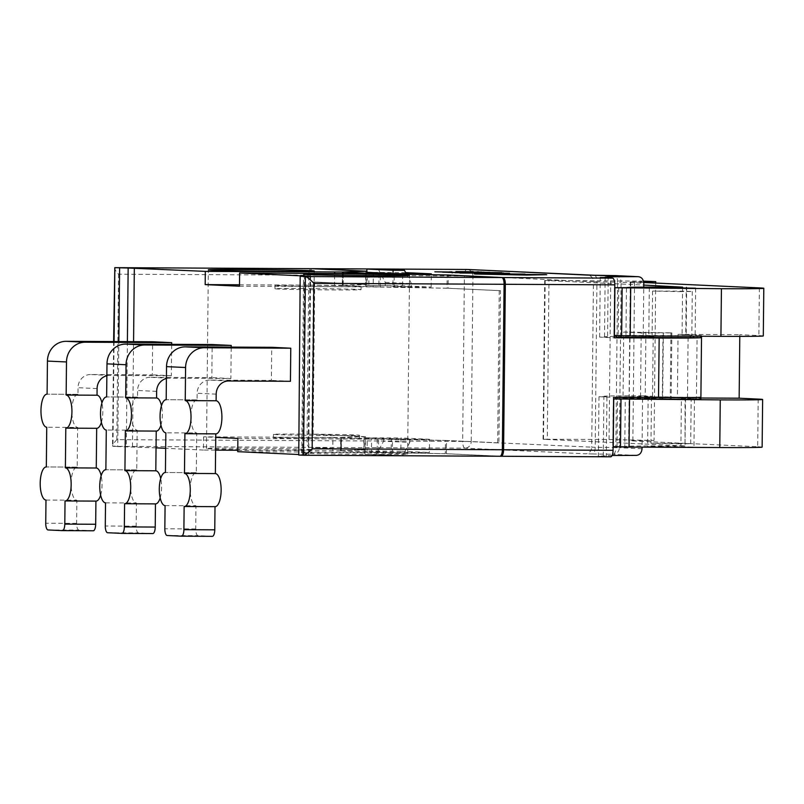 <?xml version="1.0" encoding="UTF-8"?>
<svg xmlns="http://www.w3.org/2000/svg" width="804" height="804" viewBox="0 0 804 804"><rect width="100%" height="100%" fill="white"/><g stroke="black" fill="none" stroke-linecap="round" stroke-linejoin="round"><path stroke-width="0.6" stroke-dasharray="4.02 3.01" d="M677.983 443.818L690.696 443.697L682.073 443.376L650.979 443.275L677.983 443.818M689.842 397.568L664.174 396.824L651.471 396.955L652.788 397.558M649.702 397.548L648.155 396.915L652.225 396.774L692.937 397.528M662.466 446.411L647.642 446.552L657.692 446.923L693.973 447.044L662.466 446.411M341.589 437.627L341.459 450.863L340.564 450.783L341.187 450.732L341.328 437.497L340.705 437.547L356.594 438.321A43.024 0.603 0.6 0 0 300.977 437.396A43.024 0.603 0.6 0 0 273.43 437.667A43.024 0.603 0.6 0 0 331.941 438.843A43.024 0.603 0.6 0 0 359.478 438.572A43.024 0.603 0.6 0 0 356.594 438.321L446.491 440.461L446.351 453.697L500.199 456.21M301.008 434.09A43.024 0.603 0.6 0 0 273.471 434.361A43.024 0.603 0.6 0 0 331.972 435.537A43.024 0.603 0.6 0 0 359.509 435.265A43.024 0.603 0.6 0 0 301.008 434.09M343.308 273.501L343.187 285.4L358.192 286.103A43.024 0.603 0.6 0 0 302.565 285.179A43.024 0.603 0.6 0 0 275.028 285.45A43.024 0.603 0.6 0 0 333.529 286.626A43.024 0.603 0.6 0 0 361.076 286.345A43.024 0.603 0.6 0 0 358.192 286.103L373.197 286.807L373.327 273.672M302.535 288.485A43.024 0.603 0.6 0 0 274.988 288.757A43.024 0.603 0.6 0 0 333.499 289.932A43.024 0.603 0.6 0 0 361.036 289.661A43.024 0.603 0.6 0 0 302.535 288.485M240.356 448.2A52.953 0.744 0.6 0 0 206.467 448.531A52.953 0.744 0.6 0 0 278.465 449.979A52.953 0.744 0.6 0 0 312.364 449.637A52.953 0.744 0.6 0 0 240.356 448.2M335.64 452.642A52.953 0.744 0.6 0 0 301.741 452.974A52.953 0.744 0.6 0 0 373.749 454.421A52.953 0.744 0.6 0 0 407.638 454.089A52.953 0.744 0.6 0 0 335.64 452.642M679.581 291.601L692.284 291.47L683.671 291.159L652.577 291.058L679.581 291.601M653.441 335.519L691.822 335.821L653.441 336.012M690.485 336.203L690.495 335.7M690.475 337.69L652.094 337.389M690.475 337.6L652.094 337.218M650.335 337.248L648.778 337.348L650.335 337.489M695.631 288.204L695.138 335.851L650.346 335.992M473.084 271.631L455.888 271.621M478.48 271.893L469.988 271.641M483.877 272.184L476.963 271.873M485.224 272.305L475.727 272.214M489.867 272.435L483.877 272.234M477.335 272.365L481.998 272.395M476.712 272.254L467.305 272.164M485.063 272.526L481.224 272.596M501.696 272.737L477.335 272.405M483.224 272.636L485.526 272.636L483.224 272.677M496.711 272.868L485.847 272.677M492.339 272.737L489.073 272.837M490.581 272.646L489.988 272.757M499.153 272.878L498.56 272.767M503.626 273.129L488.872 272.968M494.189 273.069L491.686 272.948M462.843 272.445L442.723 272.265M446.27 272.365L448.501 272.375M405.688 272.636L366.845 272.315M475.013 273.089L459.838 273.069M479.656 273.209L473.737 273.028M472.42 272.968L467.144 272.757M470.089 272.857L454.371 272.626M454.933 272.697L454.371 272.656M464.189 272.576L454.692 272.476M467.144 272.687L462.843 272.506M455.677 272.526L446.27 272.425M452.049 271.903L434.853 271.883M457.446 272.164L448.954 271.913M448.15 272.124L455.928 272.144M504.982 273.239L495.475 273.149M509.615 273.37L503.626 273.179M496.46 273.199L487.053 273.099M467.305 272.094L469.536 272.104M469.194 271.863L463.757 271.993M525.193 274.114L476.28 273.772C473.727 273.842 473.697 273.943 476.189 274.063M493.887 273.852L493.013 273.742M531.273 274.827L483.043 273.953M504.56 274.546L503.887 274.496M518.158 274.375L518.741 274.566M546.69 274.787L503.314 274.033M682.566 287.139L682.073 334.796L688.134 334.826L687.47 398.362L681.41 398.332L680.908 445.979C645.18 445.808 626.477 445.979 624.788 446.501L625.311 396.864L652.557 396.282L642.597 395.819L642.064 447.145M652.557 396.282L653.18 336.715L643.22 336.253L643.743 287.128M623.723 332.032L641.19 332.846L640.497 399.035L662.677 399.146L663.37 332.956L671.842 332.876L623.723 332.032L623.03 398.221L640.497 399.035M106.862 375.729A13.236 12.351 -87.3 0 1 109.585 375.418L171.342 375.729L171.664 344.323M77.204 467.124A16.552 5.96 -89.7 0 0 77.114 467.124L46.33 466.963L77.204 467.124L77.626 427.416L46.743 427.256M77.968 394.322A16.552 5.96 -89.7 0 0 77.877 394.322L47.094 394.161L77.968 394.322L78.038 387.709A13.236 12.351 -87.3 0 1 90.53 374.533L152.288 374.845L152.629 341.75M166.408 378.513A13.236 12.351 -87.3 0 1 169.131 378.202L230.889 378.513L231.21 347.107M136.75 469.908A16.552 5.96 -89.7 0 0 136.67 469.898L105.877 469.747L136.75 469.908L137.172 430.19L106.289 430.039M137.514 397.106A16.552 5.96 -89.7 0 0 137.424 397.096L106.641 396.945L137.514 397.106L137.584 390.483A13.236 12.351 -87.3 0 1 150.077 377.307L211.834 377.619L212.176 344.534M196.297 472.682A16.552 5.96 -89.7 0 0 196.216 472.682L165.423 472.521L196.297 472.682L196.719 432.974L165.835 432.813M197.06 399.879A16.552 5.96 -89.7 0 0 196.97 399.879L166.187 399.719L197.06 399.879L197.131 393.267A13.236 12.351 -87.3 0 1 209.623 380.091L271.38 380.403L271.722 347.308M695.138 335.851L693.581 336.213M400.834 451.195L363.78 451.004L392.362 452.34L429.416 452.521L400.834 451.195L400.975 437.959L363.921 437.768L363.78 451.004M341.459 450.863L371.458 452.26L371.599 439.024M341.187 450.732L365.368 449.918L310.585 447.366L464.973 448.15L585.463 453.778A6.623 6.171 92.7 0 0 591.704 447.185L471.214 441.567L472.953 276.104L593.442 281.732L591.704 447.185L595.201 447.275L596.93 281.812L617.593 282.164A6.623 2.683 91 0 0 615.05 275.601M612.085 455.496L598.377 456.24L610.618 456.813M377.277 439.175L377.146 452.411L446.351 453.697M377.146 452.411L371.458 452.26M364.936 454.371L402.533 455.647L409.799 442.451L383.598 441.225L376.332 454.431L364.936 454.371L365.106 437.818L363.921 437.768M366.845 272.365L366.704 285.601L365.508 285.551L365.649 272.305M393.045 273.591L392.905 286.827L394.091 286.877L394.231 273.641M392.905 286.827L411.427 286.917L385.227 285.691L366.704 285.601M394.091 286.877L431.145 287.068L402.563 285.732L365.508 285.551M343.187 285.4L367.106 284.465L367.237 271.229M314.696 282.023L313.47 282.013L311.872 434.23L313.108 434.24L314.696 282.023L367.106 284.465M313.47 282.013L365.699 284.445L365.84 271.28M342.504 272.074L342.363 285.239L365.699 284.445M342.363 285.239L334.514 285.269L334.635 273.46M239.491 284.787L334.514 285.269M239.481 286.214L368.805 286.867L447.014 288.244L447.155 275.008M499.254 290.686L497.656 442.903L498.892 442.914L500.49 290.686L447.014 288.244M500.49 290.686L448.089 288.244L448.22 275.058M379.016 273.742L378.875 286.958L448.089 288.244M378.875 286.958L373.197 286.807M498.892 442.914L446.491 440.461M497.656 442.903L445.426 440.461L445.285 453.707L378.513 452.461L378.644 439.225L445.426 440.461M378.644 439.225L367.217 439.095L367.076 452.33L378.513 452.461M237.883 438.431L367.217 439.095M332.916 437.487L340.775 437.456L340.635 450.692L332.776 450.722L332.916 437.487L203.583 436.833L215.733 437.396M340.775 437.456L364.101 436.672L363.971 449.908L340.635 450.692M311.872 434.23L364.101 436.672M313.108 434.24L365.508 436.683L365.368 449.918M341.328 437.497L365.508 436.683M307.038 440.632L116.831 439.657C113.213 443.637 111.927 445.878 112.972 446.361L309.349 447.356A6.623 2.382 90.3 0 1 307.038 440.632L308.766 275.169A6.623 2.382 90.3 0 1 311.148 268.667M308.274 440.632L310.002 275.179L464.39 275.963L462.662 441.416L308.274 440.632A6.623 2.382 -89.7 0 0 310.585 447.366M203.583 436.833L203.442 450.069L215.603 450.129M237.763 450.24L332.776 450.722M203.442 450.069L165.674 448.31M156.046 447.858L117.736 446.582L118.831 341.579M113.625 341.559L112.53 445.878L117.736 446.582M309.349 447.356L363.971 449.908M237.743 451.667L367.076 452.33M499.897 456.25L445.285 453.707M298.314 454.994L308.726 454.984L298.314 454.501M132.469 446.753L133.564 341.66M171.342 375.729L152.288 374.845M230.889 378.513L211.834 377.619M290.435 381.297L271.38 380.403M308.726 454.984L310.595 276.285M312.163 268.707A6.623 2.382 -89.7 0 0 310.002 275.179M402.563 285.732L402.703 272.496M431.145 287.068L431.286 273.832M391.136 455.587L391.307 439.044L392.503 439.105L392.362 452.34M392.503 439.105L429.557 439.285L429.416 452.521M429.557 439.285L400.975 437.959M391.307 439.044L409.839 439.135L365.106 437.818M378.272 269.109L385.267 282.385L385.227 285.691M385.267 282.385L411.467 283.611L411.427 286.917M411.467 283.611L406.251 273.702M383.598 441.225L383.639 437.919M409.799 442.451L409.839 439.135M376.332 454.431L402.533 455.647M643.22 336.253L616.567 336.323M614.256 336.353L604.528 336.775L607.563 337.157L608.186 277.923M607.563 337.157L599.623 337.117L614.246 337.801M599.623 337.117L600.246 277.551M622.226 287.701L621.703 337.338L618.175 337.318L618.698 287.681M621.703 337.338L625.934 337.298L626.447 287.661M653.18 336.715L625.934 337.298M616.557 337.318L618.175 337.318M642.597 395.819C609.583 395.759 597.694 396.06 606.94 396.724L606.316 456.28M603.281 455.908L603.904 396.342L606.94 396.724L599 396.684L598.377 456.24M599 396.684L613.623 397.357M625.311 396.864L621.08 396.905L620.557 446.542L617.03 446.521L617.552 396.885L621.08 396.905M617.552 396.885L615.924 397.377M649.712 397.045L615.934 396.874M700.103 397.307L692.937 397.266M689.852 397.256L652.798 397.065M643.743 282.505L630.296 281.862L643.652 281.842M643.481 281.129L544.73 280.435L643.763 285.078M613.11 446.592L617.03 446.521M620.557 446.542L624.788 446.501M680.908 445.979L685.018 445.939L685.078 398.251L677.39 397.89L678.053 334.353L685.742 334.715L686.244 287.128M545.172 280.475L543.504 439.316L684.576 445.898M543.504 439.316L547.303 439.235L548.961 280.395M610.718 280.707L609.05 439.547L547.303 439.235M609.05 439.547L654.054 440.451L628.638 440.703L630.748 281.902M758.202 399.096L757.7 446.743L629.08 440.743M757.7 446.743A66.189 0.925 -179.4 0 1 762.132 447.124M739.791 336.394L739.811 334.665L758.865 335.559A66.189 0.925 -179.4 0 1 763.297 335.931M688.134 334.826L697.108 335.238L696.445 398.774L687.47 398.362M614.266 335.409L616.567 335.509M650.356 335.499L616.578 335.328M700.746 336.253L693.581 335.72M700.746 335.76A66.189 0.925 0.6 0 0 701.55 335.62A66.189 0.925 0.6 0 0 697.108 335.238M682.073 334.796L685.742 334.715M678.053 334.353L739.811 334.665M677.39 397.89L700.897 398.01M685.078 398.251L681.41 398.332M696.445 398.774A66.189 0.925 -179.4 0 1 700.877 399.156M212.316 536.338L198.025 535.665A6.623 2.382 90.3 0 1 195.714 528.942L195.955 505.776A16.552 5.96 -89.7 0 1 190.176 489.073A16.552 5.96 -89.7 0 1 196.216 472.682M196.97 399.879A16.552 5.96 -89.7 0 0 190.93 416.271A16.552 5.96 -89.7 0 0 196.719 432.974M165.081 505.615L195.955 505.776M152.77 533.554L138.479 532.891A6.623 2.382 90.3 0 1 136.167 526.158L136.409 502.992A16.552 5.96 -89.7 0 1 130.63 486.299A16.552 5.96 -89.7 0 1 136.67 469.898M137.424 397.096A16.552 5.96 -89.7 0 0 131.384 413.497A16.552 5.96 -89.7 0 0 137.172 430.19M160.941 425.105A16.552 5.96 -89.7 0 0 161.473 405.708M160.177 497.907A16.552 5.96 -89.7 0 0 160.71 478.511M105.525 502.842L136.409 502.992M93.224 530.771L78.933 530.107A6.623 2.382 90.3 0 1 76.621 523.384L76.862 500.219A16.552 5.96 -89.7 0 1 71.074 483.516A16.552 5.96 -89.7 0 1 77.114 467.124M77.877 394.322A16.552 5.96 -89.7 0 0 71.837 410.713A16.552 5.96 -89.7 0 0 77.626 427.416M101.384 422.321A16.552 5.96 -89.7 0 0 101.927 402.925M100.631 495.123A16.552 5.96 -89.7 0 0 101.163 475.727M45.979 500.058L76.862 500.219M114.841 267.662C113.796 268.023 115.032 270.204 118.56 274.204L308.766 275.169M592.447 453.948L613.11 454.29A6.623 2.683 91 0 0 615.864 447.617L595.201 447.275A6.623 2.683 91 0 1 592.447 453.948L585.463 453.778M645.903 332.142L645.21 398.332L623.03 398.221M641.19 332.846L663.37 332.956M670.958 332.806L670.265 398.985L662.325 398.613L663.019 332.434M670.265 398.985L662.677 399.146M645.21 398.332L662.325 398.613M444.934 272.204L458.923 272.325M448.15 271.963L446.371 271.943M443.818 271.913L448.15 272.023M497.204 272.978L500.44 273.018M465.968 271.943L479.958 272.053M469.184 271.692L467.405 271.672M464.853 271.651L469.184 271.762M527.424 274.556L537.564 274.656M642.044 448.763L619.351 447.707L621.09 282.244L643.783 283.309M615.462 275.621A6.623 6.171 -87.3 0 1 621.09 282.244L617.593 282.164L615.864 447.617L619.351 447.707A6.623 6.171 -87.3 0 1 613.11 454.29L636.346 455.376M116.831 439.657L118.56 274.204M114.067 341.559L112.972 446.361M127.394 341.62L126.288 446.722M302.555 454.953L304.425 276.254M380.242 286.998L380.382 273.762M368.946 273.631L368.805 286.867M342.916 285.279L343.057 272.043M759.368 287.902L758.865 335.559M632.869 440.662L634.537 281.822M167.152 535.514L198.025 535.665M216.186 394.151L197.131 393.267M228.678 380.975L209.623 380.091M195.714 528.942L164.83 528.781M107.595 532.73L138.479 532.891M156.639 391.377L137.584 390.483M169.131 378.202L150.077 377.307M136.167 526.158L105.284 525.997M48.049 529.957L78.933 530.107M97.093 388.593L78.038 387.709M109.585 375.418L90.53 374.533M76.621 523.384L45.738 523.223M464.973 448.15A6.623 2.382 90.3 0 1 462.662 441.416L471.214 441.567A6.623 6.171 92.7 0 1 464.973 448.15M467.325 269.481A6.623 6.171 92.7 0 1 472.953 276.104L464.39 275.963A6.623 2.382 90.3 0 1 466.772 269.451M594.407 275.259A6.623 2.683 91 0 1 596.93 281.812L593.442 281.732A6.623 6.171 92.7 0 0 587.764 275.099M690.696 443.697L691.159 399.518M648.155 396.915L647.642 446.552M273.471 434.361L273.43 437.667M274.988 288.757L275.028 285.45M206.467 448.531L208.337 269.832M301.741 452.974L303.611 274.285M692.284 291.47L691.822 335.821M649.3 287.711L648.778 337.348M652.577 291.058L652.104 336.002M407.638 454.089L409.517 275.39M312.364 449.637L314.233 270.948M361.036 289.661L361.076 286.345M359.509 435.265L359.478 438.572M604.528 336.775L605.151 277.209M694.465 399.387L693.973 447.044M650.979 443.275L651.441 399.106M651.461 397.558L651.471 396.955M701.55 335.62L701.54 336.253M655.702 283.068L654.054 440.451M685.521 398.281L685.018 445.939M686.686 287.098L686.184 334.745M544.73 280.435L543.062 439.275M628.638 440.703L630.296 281.862M614.457 287.721L613.965 335.379M613.291 398.905L612.799 446.562M342.424 273.501L342.303 285.33M340.564 450.783L340.705 437.547M671.842 332.876L671.149 399.065"/><path stroke-width="1.21" d="M652.788 397.558L652.778 399.055L678.445 399.477L691.159 399.357L689.832 399.236L689.842 397.568M692.937 397.528L692.917 399.256L694.465 399.387L679.641 399.538L649.692 399.035L649.702 397.548M242.235 269.501A52.953 0.744 0.6 0 0 208.337 269.832A52.953 0.744 0.6 0 0 280.345 271.28A52.953 0.744 0.6 0 0 314.233 270.948A52.953 0.744 0.6 0 0 242.235 269.501M337.509 273.953A52.953 0.744 0.6 0 0 303.611 274.285A52.953 0.744 0.6 0 0 375.619 275.732A52.953 0.744 0.6 0 0 409.517 275.39A52.953 0.744 0.6 0 0 337.509 273.953M652.104 336.002L652.094 337.389L653.421 337.499L690.475 337.69L690.485 336.203M652.094 337.218L650.335 337.248M650.346 335.992L650.335 337.489L616.557 337.318L616.567 335.509M664.134 287.571L649.3 287.711L659.36 288.083L695.631 288.204L664.134 287.571M455.888 271.551L469.194 271.792M469.988 271.641L473.084 271.571M476.963 271.873L478.48 271.822M463.566 271.873L485.224 272.305M483.877 272.174L467.305 272.164L485.063 272.526M481.998 272.395L489.867 272.365M475.727 272.144L476.712 272.254M478.269 272.385L501.696 272.667L478.259 272.455M485.847 272.677L501.696 272.667M481.224 272.526L489.767 272.777M496.54 272.817L491.646 272.777M483.224 272.677L483.837 272.727L483.224 272.616M490.882 272.918L503.636 273.008L490.641 272.898M490.882 272.978L503.636 273.069M442.532 272.144L470.089 272.918M448.501 272.375L464.189 272.576M366.855 271.239L342.444 272.094L373.327 273.571L448.22 275.008L503.013 277.561L612.487 278.124A6.623 2.382 90.3 0 1 614.799 284.847L505.324 284.294A6.623 2.382 -89.7 0 0 503.013 277.561M643.743 287.128L643.783 283.309C643.431 279.249 641.572 277.038 638.215 276.687C609.502 276.666 599.493 276.968 608.186 277.591L600.246 277.551L612.487 278.124M605.151 277.209L608.186 277.923M587.764 275.099A6.623 6.171 92.7 0 0 587.332 275.079L466.843 269.451L312.454 268.667L366.855 271.209M366.845 272.315L394.231 273.641L431.286 273.832L405.688 272.636M473.737 272.958L459.838 273.008L475.013 273.089M459.838 273.008L479.656 273.149M454.933 272.697L472.551 272.868M451.818 272.677L452.742 272.747L451.818 272.606M454.692 272.415L468.832 272.636L455.677 272.526M434.853 271.822L448.15 272.064M448.954 271.913L452.049 271.842M455.928 272.144L457.446 272.094M503.626 273.109L487.053 273.028L504.982 273.239M487.053 273.028L509.615 273.3M495.475 273.079L496.46 273.199M469.536 272.104L483.877 272.184M493.485 273.832L525.012 274.094M484.199 274.104L492.762 273.702M504.56 274.606L482.902 273.923M519.505 274.405L531.273 274.827M493.485 273.762L476.28 273.702C473.727 273.772 473.697 273.873 476.189 273.993L526.53 275.008L545.745 274.636L518.158 274.375M476.28 273.772C473.727 273.842 473.697 273.943 476.189 274.063L526.53 275.068L545.745 274.707M642.064 447.145L642.044 448.763C641.602 452.833 639.703 455.034 636.346 455.376L612.085 455.496M101.927 402.925A16.552 5.96 -89.7 0 0 97.023 395.216L66.149 395.055L66.491 361.961L47.436 361.076L47.094 394.161A16.552 5.96 -89.7 0 0 47.004 394.161A16.552 5.96 -89.7 0 0 40.964 410.553A16.552 5.96 -89.7 0 0 46.743 427.256L46.33 466.963A16.552 5.96 -89.7 0 0 46.24 466.963A16.552 5.96 -89.7 0 0 40.2 483.355A16.552 5.96 -89.7 0 0 45.979 500.058L45.738 523.223A6.623 2.382 -89.7 0 0 48.049 529.957L62.34 530.62A6.623 2.382 -89.7 0 0 62.38 530.62A6.623 2.382 -89.7 0 0 64.792 524.107L95.676 524.268L95.917 501.103A16.552 5.96 -89.7 0 0 96.008 501.103A16.552 5.96 -89.7 0 0 100.631 495.123M97.023 395.216L97.093 388.593A13.236 12.351 -87.3 0 1 106.862 375.729M171.664 344.323L171.684 342.645L85.224 342.202A19.859 18.522 92.7 0 0 66.491 361.961M65.978 428.15L96.681 428.301A16.552 5.96 -89.7 0 0 96.771 428.301A16.552 5.96 -89.7 0 0 101.384 422.321M96.771 428.301L65.888 428.15A16.552 5.96 -89.7 0 1 65.797 428.15L65.385 467.858L96.259 468.008L96.681 428.301M171.684 342.645L152.629 341.75L66.169 341.318A19.859 18.522 92.7 0 0 47.436 361.076M161.473 405.708A16.552 5.96 -89.7 0 0 156.569 397.99L125.695 397.829L126.037 364.745L106.982 363.85L106.641 396.945A16.552 5.96 -89.7 0 0 106.55 396.945A16.552 5.96 -89.7 0 0 100.51 413.336A16.552 5.96 -89.7 0 0 106.289 430.039L105.877 469.747A16.552 5.96 -89.7 0 0 105.786 469.747A16.552 5.96 -89.7 0 0 99.746 486.139A16.552 5.96 -89.7 0 0 105.525 502.842L105.284 525.997A6.623 2.382 -89.7 0 0 107.595 532.73L121.886 533.394A6.623 2.382 -89.7 0 0 121.927 533.404A6.623 2.382 -89.7 0 0 124.339 526.891L155.222 527.052L155.463 503.887A16.552 5.96 -89.7 0 0 155.554 503.887A16.552 5.96 -89.7 0 0 160.177 497.907M156.569 397.99L156.639 391.377A13.236 12.351 -87.3 0 1 166.408 378.513M231.21 347.107L231.23 345.418L144.77 344.986A19.859 18.522 92.7 0 0 126.037 364.745M125.524 430.924L156.227 431.085A16.552 5.96 -89.7 0 0 156.318 431.085A16.552 5.96 -89.7 0 0 160.941 425.105M156.318 431.085L125.434 430.924A16.552 5.96 -89.7 0 1 125.344 430.924L124.932 470.631L155.805 470.792L156.227 431.085M231.23 345.418L212.176 344.534L125.715 344.092A19.859 18.522 92.7 0 0 106.982 363.85M185.071 433.708L215.773 433.858A16.552 5.96 -89.7 0 0 215.864 433.869A16.552 5.96 -89.7 0 0 221.904 417.467A16.552 5.96 -89.7 0 0 216.115 400.774L185.242 400.613L185.583 367.518L166.528 366.634L166.187 399.729A16.552 5.96 -89.7 0 0 166.096 399.719A16.552 5.96 -89.7 0 0 160.056 416.12A16.552 5.96 -89.7 0 0 165.835 432.813L165.423 472.521A16.552 5.96 -89.7 0 0 165.333 472.521A16.552 5.96 -89.7 0 0 159.292 488.912A16.552 5.96 -89.7 0 0 165.081 505.615L164.83 528.781A6.623 2.382 -89.7 0 0 167.152 535.514L181.443 536.178A6.623 2.382 -89.7 0 0 181.473 536.178A6.623 2.382 -89.7 0 0 183.895 529.665L214.768 529.826L215.01 506.661A16.552 5.96 -89.7 0 0 215.1 506.661A16.552 5.96 -89.7 0 0 221.14 490.269A16.552 5.96 -89.7 0 0 215.361 473.576L184.478 473.415L184.9 433.708A16.552 5.96 -89.7 0 0 184.98 433.708A16.552 5.96 -89.7 0 0 191.02 417.316A16.552 5.96 -89.7 0 0 185.242 400.613M216.115 400.774L216.186 394.151A13.236 12.351 -87.3 0 1 228.678 380.975L290.435 381.297L290.777 348.202L204.327 347.76A19.859 18.522 92.7 0 0 185.583 367.518M215.361 473.576L215.773 433.869M290.777 348.202L271.722 347.308L185.272 346.876A19.859 18.522 92.7 0 0 166.528 366.634M614.769 287.752L721.429 288.706A66.189 0.925 0.6 0 0 763.8 288.284A66.189 0.925 0.6 0 0 759.368 287.902L643.743 282.505M630.698 288.244L630.205 335.891L720.927 336.353L721.429 288.706M613.603 398.945L720.263 399.889A66.189 0.925 0.6 0 0 762.634 399.467A66.189 0.925 0.6 0 0 758.202 399.096L739.147 398.201L739.791 336.394M629.532 399.427L629.04 447.084L719.771 447.537L720.263 399.889M690.475 337.6L693.561 337.7L693.581 336.213M653.441 336.012L653.421 337.499M701.54 336.253L700.877 399.156A66.189 0.925 -179.4 0 1 700.083 399.286L700.103 397.307A66.189 0.925 -179.4 0 1 658.526 397.588L613.623 397.357L613.07 450.31A6.623 2.382 90.3 0 1 610.648 456.813L501.204 456.26A6.623 2.382 -89.7 0 1 501.133 456.26L500.199 456.21M610.648 456.813A6.623 2.382 90.3 0 1 610.618 456.813L501.173 456.26A6.623 2.382 -89.7 0 0 503.585 449.748L505.324 284.294M614.799 284.847L614.246 337.801L659.159 338.022A66.189 0.925 0.6 0 0 700.726 337.74L700.746 336.253M300.183 276.295L298.756 455.034L300.183 276.295L310.595 276.285L239.612 272.978L239.481 286.214L205.181 284.616L239.491 284.787M215.733 437.396L237.883 438.431L237.743 451.667L298.314 454.501M215.603 450.129L237.763 450.24M165.674 448.31L156.046 447.858M298.756 455.034L303.52 455.255C305.359 454.903 308.233 452.742 312.143 448.783L502.349 449.748L504.088 284.284L313.882 283.32C310.042 279.3 307.218 277.048 305.389 276.556L501.776 277.561L447.155 275.008L380.382 273.762L239.612 272.978M300.626 276.335L305.389 276.556L303.52 455.255L499.937 456.25A6.623 2.382 90.3 0 1 499.897 456.25L303.59 455.255M205.181 284.616L205.321 271.37L342.504 271.993L365.84 271.209L311.218 268.667A6.623 2.382 90.3 0 1 311.218 268.667L114.841 267.662L128.158 268.033L127.394 341.62M205.321 271.37L128.158 268.033M133.564 341.66L134.338 268.064M502.349 449.748A6.623 2.382 90.3 0 1 499.937 456.25M501.776 277.561A6.623 2.382 90.3 0 1 504.088 284.284M311.148 268.667A6.623 2.382 90.3 0 1 311.188 268.667L114.801 267.662L113.625 341.559M406.251 273.702L404.472 270.335L378.272 269.109L366.875 269.059L366.845 272.365M366.875 269.059L393.076 270.275L393.045 273.591M393.076 270.275L404.472 270.335M616.567 336.323L614.256 336.353M615.05 275.601A6.623 2.683 91 0 0 615.02 275.601A6.623 2.683 91 0 0 614.98 275.601A6.623 6.171 -87.3 0 1 615.221 275.601L638.215 276.687L587.332 275.079M693.561 337.7L700.726 337.74M643.763 285.078L682.566 287.139C646.838 286.968 628.135 287.139 626.447 287.661L614.769 287.701M614.899 287.762L614.407 335.409L621.643 335.75L622.145 288.093M613.743 398.945L613.241 446.602L620.477 446.934L620.979 399.286M643.652 281.842L655.722 281.611L643.481 281.129M762.634 399.467L762.132 447.124A66.189 0.925 -179.4 0 1 719.771 447.537M629.04 447.084L620.477 446.934M763.8 288.284L763.297 335.931A66.189 0.925 -179.4 0 1 720.927 336.353M630.205 335.891L621.643 335.75M700.897 398.01L739.147 398.201M615.924 397.377L615.904 398.864L649.692 399.035M615.904 398.864L613.603 398.884M692.917 399.256L700.083 399.286M652.778 399.055L689.832 399.236M215.1 506.661L184.227 506.51A16.552 5.96 -89.7 0 1 184.136 506.51L183.895 529.665M184.227 506.51A16.552 5.96 -89.7 0 0 190.267 490.118A16.552 5.96 -89.7 0 0 184.478 473.415M214.768 529.826A6.623 2.382 90.3 0 1 212.356 536.338A6.623 2.382 90.3 0 1 212.316 536.338L181.513 536.178M184.307 506.51L215.01 506.661M155.554 503.887L124.67 503.726A16.552 5.96 -89.7 0 1 124.59 503.726L124.339 526.891M124.67 503.726A16.552 5.96 -89.7 0 0 130.71 487.335A16.552 5.96 -89.7 0 0 124.932 470.631M125.434 430.924A16.552 5.96 -89.7 0 0 131.474 414.532A16.552 5.96 -89.7 0 0 125.695 397.829M160.71 478.511A16.552 5.96 -89.7 0 0 155.805 470.792M155.222 527.052A6.623 2.382 90.3 0 1 152.8 533.554A6.623 2.382 90.3 0 1 152.77 533.554L121.967 533.394M124.761 503.726L155.463 503.887M96.008 501.103L65.124 500.952A16.552 5.96 -89.7 0 1 65.034 500.952L64.792 524.107M65.124 500.952A16.552 5.96 -89.7 0 0 71.164 484.561A16.552 5.96 -89.7 0 0 65.385 467.858M65.888 428.15A16.552 5.96 -89.7 0 0 71.928 411.759A16.552 5.96 -89.7 0 0 66.149 395.055M101.163 475.727A16.552 5.96 -89.7 0 0 96.259 468.008M95.676 524.268A6.623 2.382 90.3 0 1 93.254 530.781A6.623 2.382 90.3 0 1 93.224 530.771L62.41 530.62M65.214 500.952L95.917 501.103M446.009 272.254L460.571 272.335L446.009 272.254M459.536 272.355L444.934 272.204M448.15 271.963L437.768 271.852L448.15 271.963M446.371 271.943L443.818 271.913M488.872 272.968L494.189 273.008M498.269 272.998L494.962 272.898L498.269 272.998M500.44 273.018L496.249 272.898M498.56 272.767L499.153 272.878M490.581 272.646L489.988 272.757M467.044 271.993L481.606 272.064L467.044 271.993M480.571 272.084L465.968 271.943M469.184 271.692L458.803 271.591L469.184 271.692M467.405 271.672L464.853 271.651M476.28 273.702C473.727 273.772 473.697 273.873 476.189 273.993L476.189 274.063M546.69 274.787L545.745 274.636M503.314 273.973L532.379 274.777L504.56 274.546M519.505 274.345L518.741 274.566M484.199 274.033L493.887 273.782M538.097 274.636L527.253 274.616M503.585 449.748L613.07 450.31M658.526 397.588L659.159 338.022M313.882 283.32L312.143 448.783M114.841 267.662L114.067 341.559M118.831 341.579L119.605 267.893M334.635 273.46L334.645 272.033M343.328 272.164L343.308 273.501M204.327 347.76L185.272 346.876M144.77 344.986L125.715 344.092M85.224 342.202L66.169 341.318M466.772 269.451A6.623 2.382 90.3 0 1 466.812 269.451A6.623 2.382 90.3 0 1 466.843 269.451A6.623 6.171 92.7 0 1 467.084 269.461A6.623 6.623 0 0 0 466.812 269.451L312.424 268.667M467.325 269.481A6.623 6.171 92.7 0 0 467.084 269.461L594.357 275.259A6.623 2.683 91 0 0 594.317 275.259M594.407 275.259A6.623 2.683 91 0 0 594.357 275.259L615.02 275.601A6.623 6.623 0 0 1 615.221 275.601A6.623 6.171 -87.3 0 1 615.462 275.621M651.441 399.106L651.461 397.558M655.722 281.611L655.702 283.068M215.864 433.869L184.98 433.708M212.356 536.338L181.473 536.178M152.8 533.554L121.927 533.404M93.254 530.781L62.38 530.62M342.444 272.094L342.424 273.501"/></g></svg>
